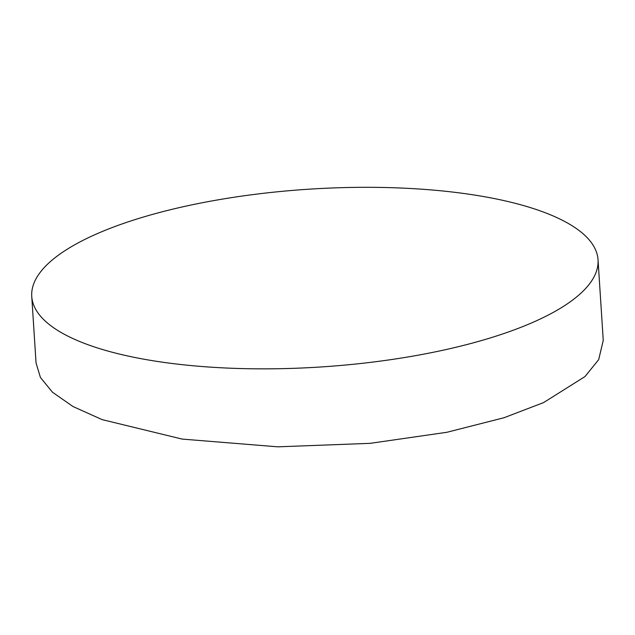 <?xml version="1.0" encoding="UTF-8"?>
<svg xmlns="http://www.w3.org/2000/svg" width="635" height="635" viewBox="0 0 635 635"><rect width="100%" height="100%" fill="white"/><g stroke="black" fill="none" stroke-linecap="round" stroke-linejoin="round"><path stroke-width="0.95" d="M31.75 296.394A283.734 89.09 176.3 0 1 91.535 236.22A283.734 89.09 176.3 0 1 404.225 188.174A283.734 89.09 176.3 0 1 598.035 259.771A283.734 89.09 176.3 0 1 538.25 319.945A283.734 89.09 176.3 0 1 225.56 367.99A283.734 89.09 176.3 0 1 31.75 296.394L36.052 362.942L40.434 377.476L52.491 392.24L73.025 406.543L102.124 419.616L182.158 439.087L277.741 446.826L370.181 443.341L446.849 432.292L503.992 417.743L543.6 402.582L584.978 376.571L598.678 359.648L603.25 340.384M603.25 340.376L598.035 259.771"/></g></svg>
